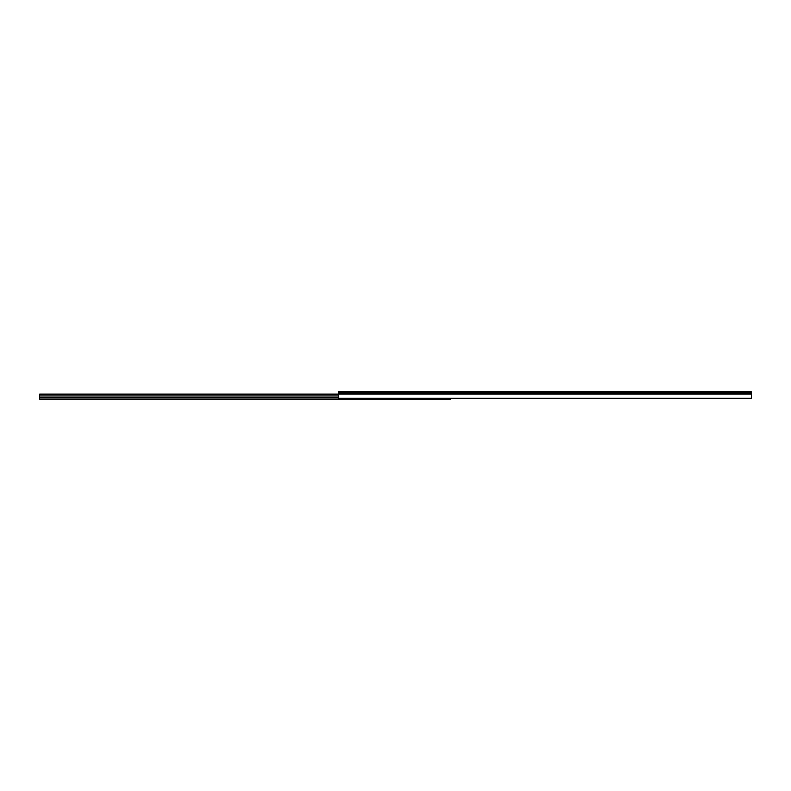 <?xml version="1.0" encoding="UTF-8"?>
<svg xmlns="http://www.w3.org/2000/svg" width="791" height="791" viewBox="0 0 791 791"><rect width="100%" height="100%" fill="white"/><g stroke="black" fill="none" stroke-linecap="round" stroke-linejoin="round"><path stroke-width="1.19" d="M338.271 398.269L751.45 398.269L751.45 391.95L338.271 391.95L338.271 398.269M338.271 391.95L340.041 391.95M338.271 394.056L39.55 394.056L39.55 394.847L338.271 394.847M450.514 398.269L450.514 399.05L39.55 399.05L39.55 394.847M338.271 393.918L751.45 393.918M338.271 392.781L751.45 392.781M338.271 397.161L39.55 397.161"/></g></svg>
